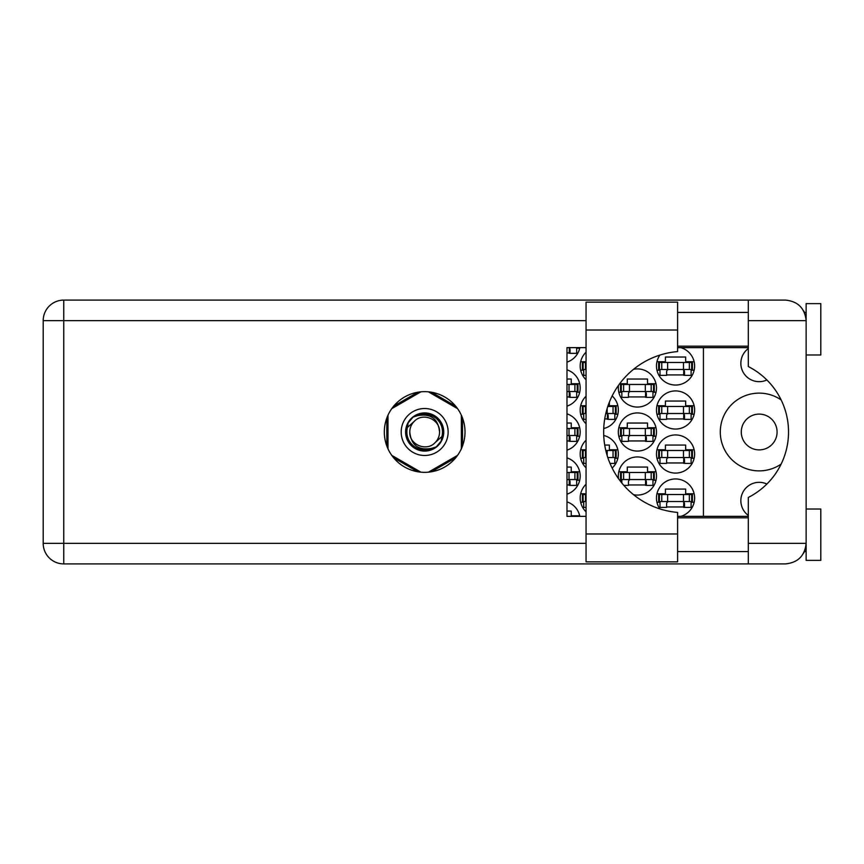 <?xml version="1.0" encoding="UTF-8"?>
<svg xmlns="http://www.w3.org/2000/svg" width="864" height="864" viewBox="0 0 864 864"><rect width="100%" height="100%" fill="white"/><g stroke="black" fill="none" stroke-linecap="round" stroke-linejoin="round"><path stroke-width="1.3" d="M781.132 399.913A38.88 38.88 0 0 0 720.295 432A38.88 38.88 0 0 0 781.132 464.087M748.321 515.441A18.338 18.338 0 0 1 766.886 484.024M741.28 432A17.896 17.896 0 0 0 759.175 449.896A17.896 17.896 0 0 0 777.082 432A17.896 17.896 0 0 0 759.175 414.104A17.896 17.896 0 0 0 741.28 432M766.886 379.976A18.338 18.338 0 0 1 748.321 348.559M680.789 516.359A19.073 19.073 0 0 0 675.551 478.948A19.073 19.073 0 0 0 659.88 508.896M586.051 484.261A19.073 19.073 0 0 0 586.051 511.79M656.478 454.01A19.073 19.073 0 0 0 675.551 473.083A19.073 19.073 0 0 0 694.624 454.01A19.073 19.073 0 0 0 675.551 434.938A19.073 19.073 0 0 0 656.478 454.01M586.051 440.24A19.073 19.073 0 0 0 586.051 467.77M612.166 468.05A19.073 19.073 0 0 0 603.731 435.467M656.478 409.99A19.073 19.073 0 0 0 675.551 429.062A19.073 19.073 0 0 0 694.624 409.99A19.073 19.073 0 0 0 675.551 390.917A19.073 19.073 0 0 0 656.478 409.99M586.051 396.23A19.073 19.073 0 0 0 586.051 423.76M603.731 428.533A19.073 19.073 0 0 0 612.166 395.95M659.88 355.104A19.073 19.073 0 0 0 675.551 385.052A19.073 19.073 0 0 0 680.789 347.641M586.051 352.21A19.073 19.073 0 0 0 586.051 379.739M633.55 494.694A19.073 19.073 0 0 0 656.478 476.01A19.073 19.073 0 0 0 637.405 456.937A19.073 19.073 0 0 0 618.516 478.656M566.978 494.165A19.073 19.073 0 0 0 566.978 457.866M618.332 432A19.073 19.073 0 0 0 637.405 451.073A19.073 19.073 0 0 0 656.478 432A19.073 19.073 0 0 0 637.405 412.927A19.073 19.073 0 0 0 618.332 432M566.978 450.144A19.073 19.073 0 0 0 566.978 413.856M618.516 385.344A19.073 19.073 0 0 0 637.405 407.063A19.073 19.073 0 0 0 656.478 387.99A19.073 19.073 0 0 0 633.55 369.306M566.978 406.134A19.073 19.073 0 0 0 566.978 369.835M566.978 362.113A19.073 19.073 0 0 0 579.83 347.641M666.598 506.974L684.504 506.974M694.138 493.765L685.67 493.765L685.67 489.078L665.431 489.078L665.431 493.765L656.953 493.765M666.598 462.953L684.504 462.953M694.138 449.755L685.67 449.755L685.67 445.057L665.431 445.057L665.431 449.755L656.953 449.755M617.846 449.755L609.379 449.755L609.379 445.057L604.724 445.057M666.598 418.943L684.504 418.943M694.138 405.734L685.67 405.734L685.67 401.047L665.431 401.047L665.431 405.734L656.953 405.734M604.724 418.943L608.202 418.943M666.598 374.922L684.504 374.922M694.138 361.724L685.67 361.724L685.67 357.026L665.431 357.026L665.431 361.724L656.953 361.724M579.701 515.776L571.234 515.776L571.234 511.078L566.978 511.078M628.452 484.963L646.358 484.963M655.992 471.766L647.525 471.766L647.525 467.068L627.286 467.068L627.286 471.766L618.808 471.766M566.978 484.963L570.056 484.963M579.701 471.766L571.234 471.766L571.234 467.068L566.978 467.068M628.452 440.953L646.358 440.953M655.992 427.745L647.525 427.745L647.525 423.047L627.286 423.047L627.286 427.745L618.808 427.745M566.978 440.953L570.056 440.953M579.701 427.745L571.234 427.745L571.234 423.047L566.978 423.047M628.452 396.932L646.358 396.932M655.992 383.735L647.525 383.735L647.525 379.037L627.286 379.037L627.286 383.735L619.693 383.735M566.978 396.932L570.056 396.932M579.701 383.735L571.234 383.735L571.234 379.037L566.978 379.037M566.978 352.922L570.056 352.922M656.953 502.276L659.999 502.276M691.103 502.276L694.138 502.276M580.662 502.276L583.708 502.276M586.051 493.765L580.662 493.765M656.953 458.266L659.999 458.266M691.103 458.266L694.138 458.266M580.662 458.266L583.708 458.266M614.812 458.266L617.846 458.266M586.051 449.755L580.662 449.755M656.953 414.245L659.999 414.245M691.103 414.245L694.138 414.245M580.662 414.245L583.708 414.245M614.812 414.245L617.846 414.245M617.846 405.734L609.379 405.734L609.379 402.16M586.051 405.734L580.662 405.734M656.953 370.235L659.999 370.235M691.103 370.235L694.138 370.235M580.662 370.235L583.708 370.235M586.051 361.724L580.662 361.724M619.693 480.265L621.853 480.265M652.957 480.265L655.992 480.265M576.666 480.265L579.701 480.265M618.808 436.255L621.853 436.255M652.957 436.255L655.992 436.255M576.666 436.255L579.701 436.255M618.808 392.234L621.853 392.234M652.957 392.234L655.992 392.234M576.666 392.234L579.701 392.234M576.666 348.224L579.701 348.224M417.83 392.234L393.638 406.199M455.684 406.199L431.492 392.234M462.521 445.964L462.521 418.036M431.492 471.766L455.684 457.801M393.638 457.801L417.83 471.766M386.813 418.036L386.813 445.964M579.83 516.359A19.073 19.073 0 0 0 566.978 501.887M703.426 347.641L703.426 516.359M659.416 369.5L692.42 369.5L692.42 362.459L658.681 362.459L658.681 369.5L659.416 369.5L659.416 362.459M691.686 369.5L691.686 362.459M691.103 369.5L691.103 375.365L684.504 375.365L684.504 371.844A2.344 2.344 0 0 0 682.15 369.5M659.999 369.5L659.999 375.365L666.598 375.365L666.598 371.844A2.344 2.344 0 0 1 668.952 369.5M683.802 369.5L683.618 375.3M684.191 369.868L683.921 374.922M677.603 533.974L677.603 561.848L586.051 561.848L586.051 302.152L677.603 302.152L677.603 351.583A80.698 80.698 0 0 0 603.655 432A80.698 80.698 0 0 0 677.603 512.417L677.603 533.974L586.051 533.974M806.134 509.026L820.8 509.026L820.8 560.38L806.134 560.38L806.134 543.359C804.827 555.746 797.98 562.594 785.592 563.9L748.321 563.9L748.321 543.359L806.134 543.359L806.134 303.62L820.8 303.62L820.8 354.974L806.134 354.974M806.134 312.422L804.416 312.422L803.704 310.954L805.723 316.591M804.838 550.519L803.704 553.046L804.416 551.578L806.134 551.578M424.667 391.651A40.349 40.349 0 0 0 384.318 432A40.349 40.349 0 0 0 424.667 472.349A40.349 40.349 0 0 0 465.016 432A40.349 40.349 0 0 0 424.667 391.651M677.603 551.578L748.321 551.578M677.603 517.828L748.321 517.828M677.603 346.172L748.321 346.172M677.603 312.422L748.321 312.422M748.321 320.641L748.321 300.1L785.592 300.1C797.98 301.406 804.827 308.254 806.134 320.641L748.321 320.641L748.321 366.563A73.354 73.354 0 0 1 748.321 497.437L748.321 543.359M748.321 563.9L63.742 563.9A20.542 20.542 0 0 1 43.2 543.359L43.2 320.641A20.542 20.542 0 0 1 63.742 300.1L748.321 300.1M748.321 516.359L677.603 516.359M586.051 516.359L566.978 516.359L566.978 347.641L586.051 347.641M677.603 347.641L748.321 347.641M806.134 543.359L805.734 547.344M576.666 347.641L576.666 353.354L570.056 353.354L570.056 349.834A2.344 2.344 0 0 0 568.534 347.641M569.365 347.49L569.182 353.29M569.754 347.868L569.484 352.922M566.978 391.511L577.984 391.511L577.984 384.458L566.978 384.458M577.249 391.511L577.249 384.458M576.666 391.511L576.666 397.375L570.056 397.375L570.056 393.854A2.344 2.344 0 0 0 567.713 391.511M569.365 391.511L569.182 397.31M569.754 391.878L569.484 396.932M621.27 391.511L654.275 391.511L654.275 384.458L620.536 384.458L620.536 391.511L621.27 391.511L621.27 384.458M653.54 391.511L653.54 384.458M652.957 391.511L652.957 397.375L646.358 397.375L646.358 393.854A2.344 2.344 0 0 0 644.004 391.511M621.853 391.511L621.853 397.375L628.452 397.375L628.452 393.854A2.344 2.344 0 0 1 630.806 391.511M645.656 391.511L645.473 397.31M646.045 391.878L645.775 396.932M566.978 435.521L577.984 435.521L577.984 428.479L566.978 428.479M577.249 435.521L577.249 428.479M576.666 435.521L576.666 441.385L570.056 441.385L570.056 437.864A2.344 2.344 0 0 0 567.713 435.521M569.365 435.521L569.182 441.32M569.754 435.899L569.484 440.953M621.27 435.521L654.275 435.521L654.275 428.479L620.536 428.479L620.536 435.521L621.27 435.521L621.27 428.479M653.54 435.521L653.54 428.479M652.957 435.521L652.957 441.385L646.358 441.385L646.358 437.864A2.344 2.344 0 0 0 644.004 435.521M621.853 435.521L621.853 441.385L628.452 441.385L628.452 437.864A2.344 2.344 0 0 1 630.806 435.521M645.656 435.521L645.473 441.32M646.045 435.899L645.775 440.953M566.978 479.542L577.984 479.542L577.984 472.489L566.978 472.489M577.249 479.542L577.249 472.489M576.666 479.542L576.666 485.406L570.056 485.406L570.056 481.885A2.344 2.344 0 0 0 567.713 479.542M569.365 479.542L569.182 485.341M569.754 479.909L569.484 484.963M621.27 479.542L654.275 479.542L654.275 472.489L620.536 472.489L620.536 479.542L621.27 479.542L621.27 472.489M653.54 479.542L653.54 472.489M652.957 479.542L652.957 485.406L646.358 485.406L646.358 481.885A2.344 2.344 0 0 0 644.004 479.542M621.853 479.542L621.853 483.041M630.806 479.542A2.344 2.344 0 0 0 628.452 481.885L628.452 485.406L623.862 485.406M645.656 479.542L645.473 485.341M646.045 479.909L645.775 484.963M586.051 369.5L583.114 369.5L583.114 362.459L582.39 362.459L582.39 369.5L583.114 369.5M586.051 362.459L583.114 362.459M583.708 369.5L583.708 375.365L586.051 375.365M605.804 413.51L616.129 413.51L616.129 406.469L607.802 406.469M586.051 413.51L583.114 413.51L583.114 406.469L582.39 406.469L582.39 413.51L583.114 413.51M586.051 406.469L583.114 406.469M615.395 413.51L615.395 406.469M614.812 413.51L614.812 419.386L608.202 419.386L608.202 415.865A2.344 2.344 0 0 0 605.858 413.51M583.708 413.51L583.708 419.386L586.051 419.386M607.511 413.51L607.327 419.31M607.9 413.888L607.63 418.943M659.416 413.51L692.42 413.51L692.42 406.469L658.681 406.469L658.681 413.51L659.416 413.51L659.416 406.469M691.686 413.51L691.686 406.469M691.103 413.51L691.103 419.386L684.504 419.386L684.504 415.865A2.344 2.344 0 0 0 682.15 413.51M659.999 413.51L659.999 419.386L666.598 419.386L666.598 415.865A2.344 2.344 0 0 1 668.952 413.51M683.802 413.51L683.618 419.31M684.191 413.888L683.921 418.943M607.802 457.531L616.129 457.531L616.129 450.49L605.804 450.49M586.051 457.531L583.114 457.531L583.114 450.49L582.39 450.49L582.39 457.531L583.114 457.531M586.051 450.49L583.114 450.49M615.395 457.531L615.395 450.49M614.812 457.531L614.812 463.396L610.016 463.396M583.708 457.531L583.708 463.396L586.051 463.396M659.416 457.531L692.42 457.531L692.42 450.49L658.681 450.49L658.681 457.531L659.416 457.531L659.416 450.49M691.686 457.531L691.686 450.49M691.103 457.531L691.103 463.396L684.504 463.396L684.504 459.875A2.344 2.344 0 0 0 682.15 457.531M659.999 457.531L659.999 463.396L666.598 463.396L666.598 459.875A2.344 2.344 0 0 1 668.952 457.531M683.802 457.531L683.618 463.331M684.191 457.898L683.921 462.953M586.051 501.541L583.114 501.541L583.114 494.5L582.39 494.5L582.39 501.541L583.114 501.541M586.051 494.5L583.114 494.5M583.708 501.541L583.708 507.416L586.051 507.416M659.416 501.541L692.42 501.541L692.42 494.5L658.681 494.5L658.681 501.541L659.416 501.541L659.416 494.5M691.686 501.541L691.686 494.5M691.103 501.541L691.103 507.416L684.504 507.416L684.504 503.896A2.344 2.344 0 0 0 682.15 501.541M659.999 501.541L659.999 507.416L666.598 507.416L666.598 503.896A2.344 2.344 0 0 1 668.952 501.541M683.802 501.541L683.618 507.341M684.191 501.919L683.921 506.974M401.188 432A23.479 23.479 0 0 0 424.667 455.479A23.479 23.479 0 0 0 448.135 432A23.479 23.479 0 0 0 424.667 408.521A23.479 23.479 0 0 0 401.188 432M405.594 432A19.073 19.073 0 0 0 424.667 451.073A19.073 19.073 0 0 0 443.74 432A19.073 19.073 0 0 0 424.667 412.927A19.073 19.073 0 0 0 405.594 432M407.43 427.464L414.137 421.47A14.893 14.893 0 0 0 409.774 432C411.167 445.273 418.5 450.716 431.784 448.34L436.288 446.861L441.148 441.169L441.904 436.536A17.831 17.831 0 0 0 417.539 415.66L413.046 417.139L408.186 422.831L407.43 427.464A17.831 17.831 0 0 0 431.784 448.34M414.137 421.47C422.669 411.966 440.24 419.245 439.56 432C438.167 418.727 430.823 413.284 417.539 415.66M441.904 436.536L435.197 442.53A14.893 14.893 0 0 0 439.56 432M435.197 442.53C426.665 452.034 409.082 444.755 409.774 432M428.447 391.835L457.564 408.64M391.77 408.64L420.876 391.835M387.99 448.805L387.99 415.195M420.876 472.165L391.77 455.36M457.564 455.36L428.447 472.165M461.344 415.195L461.344 448.805M683.478 369.5L683.478 362.459M689.342 369.5L689.342 362.459M667.624 369.5L667.624 362.459M661.759 369.5L661.759 362.459M586.051 320.641L63.742 320.641L63.742 543.359L586.051 543.359M63.742 563.9L63.742 543.359L43.2 543.359A20.542 20.542 0 0 0 63.742 563.9M43.2 320.641L63.742 320.641L63.742 300.1M677.603 330.026L586.051 330.026M569.03 391.511L569.03 384.458M574.895 391.511L574.895 384.458M645.322 391.511L645.322 384.458M651.197 391.511L651.197 384.458M629.478 391.511L629.478 384.458M623.614 391.511L623.614 384.458M569.03 435.521L569.03 428.479M574.895 435.521L574.895 428.479M645.322 435.521L645.322 428.479M651.197 435.521L651.197 428.479M629.478 435.521L629.478 428.479M623.614 435.521L623.614 428.479M569.03 479.542L569.03 472.489M574.895 479.542L574.895 472.489M645.322 479.542L645.322 472.489M651.197 479.542L651.197 472.489M629.478 479.542L629.478 472.489M623.614 479.542L623.614 472.489M585.468 369.5L585.468 362.459M607.176 413.51L607.176 408.424M613.04 413.51L613.04 406.469M585.468 413.51L585.468 406.469M683.478 413.51L683.478 406.469M689.342 413.51L689.342 406.469M667.624 413.51L667.624 406.469M661.759 413.51L661.759 406.469M607.176 455.576L607.176 450.49M613.04 457.531L613.04 450.49M585.468 457.531L585.468 450.49M683.478 457.531L683.478 450.49M689.342 457.531L689.342 450.49M667.624 457.531L667.624 450.49M661.759 457.531L661.759 450.49M585.468 501.541L585.468 494.5M683.478 501.541L683.478 494.5M689.342 501.541L689.342 494.5M667.624 501.541L667.624 494.5M661.759 501.541L661.759 494.5"/></g></svg>
